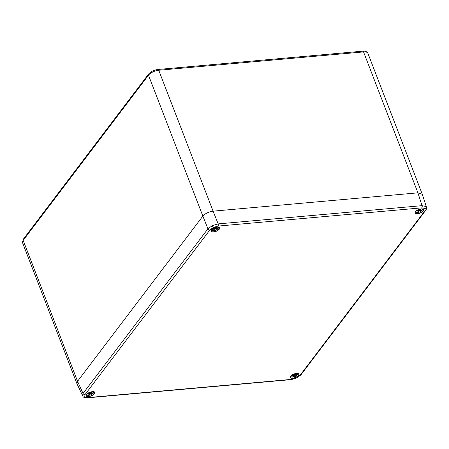<?xml version="1.0" encoding="UTF-8"?>
<svg xmlns="http://www.w3.org/2000/svg" width="449" height="449" viewBox="0 0 449 449"><rect width="100%" height="100%" fill="white"/><g stroke="black" fill="none" stroke-linecap="round" stroke-linejoin="round"><path stroke-width="0.67" d="M290.812 376.004A3.682 1.549 158.9 0 0 293.096 377.014A3.682 1.549 158.9 0 0 297.176 375.111L294.544 375.381L293.674 376.408L292.838 376.481L293.511 375.471L291.16 375.65M291.917 375.061L293.994 374.842L294.864 373.815L295.7 373.736L295.027 374.747L297.603 374.55A3.682 1.549 158.9 0 0 297.434 373.45M297.311 374.893L297.21 374.584M292.299 375.027L292.495 375.532M293.304 374.926L293.511 375.471M294.724 373.972L295.027 374.747M295.622 375.252L295.42 374.724M294.23 374.561L294.544 375.381M293.388 375.661L293.674 376.408M297.738 374.337L297.738 374.337A3.929 1.65 -21.1 0 0 297.872 373.54L297.867 373.529A3.929 1.65 -21.1 0 1 297.872 373.54L297.732 374.472M415.634 211.445A3.682 1.549 158.9 0 0 417.924 212.461A3.682 1.549 158.9 0 0 422.004 210.553L419.372 210.822L418.502 211.849L417.665 211.922L418.339 210.918L415.987 211.092M416.745 210.502L418.822 210.284L419.686 209.256L420.528 209.183L419.849 210.188L422.43 209.992A3.682 1.549 158.9 0 0 422.262 208.892M422.139 210.34L422.038 210.031M417.127 210.469L417.323 210.974M418.126 210.368L418.339 210.918M419.551 209.414L419.849 210.188M420.449 210.693L420.242 210.166M419.057 210.003L419.372 210.822M418.215 211.103L418.502 211.849M422.565 209.778L422.565 209.778A3.929 1.65 -21.1 0 0 422.694 208.981A3.929 1.65 -21.1 0 1 422.694 208.981L422.554 209.913M82.487 395.906L83.048 393.453L207.926 228.827L212.287 225.623L218.175 223.899A1.633 0.831 84.9 0 1 218.034 226.088L213.32 227.452L209.84 230.028L84.962 394.654L84.749 396.944L87.937 397.595L291.811 379.354L296.525 377.991L300.005 375.415L424.883 210.789L425.091 208.504L421.903 207.848L218.034 226.088M209.84 230.028A1.633 1.224 37.2 0 1 207.926 228.827L202.858 216.092C205.266 213.455 208.684 211.816 213.107 211.165L218.175 223.899L422.043 205.659L426.034 206.501L426.443 207.169M202.858 216.092L148.479 75.179L23.163 240.383L77.542 381.296L202.858 216.092L77.537 381.302L76.947 383.687L83.071 396.72A1.633 1.454 -45.4 0 0 84.749 396.944M421.903 207.848A1.633 0.831 -95.1 0 0 422.043 205.659L417.918 192.84L213.107 211.165L417.918 192.84L422.296 194.282L426.427 207.118C426.572 208.628 426.314 209.722 425.652 210.396L425.652 210.396A1.633 1.224 37.2 0 1 424.883 210.789M211.53 229.708A3.682 1.549 158.9 0 0 213.814 230.719A3.682 1.549 158.9 0 0 217.894 228.816L215.262 229.085L214.398 230.113L213.556 230.185L214.235 229.175L211.877 229.355M212.635 228.766L214.712 228.541L215.582 227.52L216.418 227.441L215.744 228.451L218.321 228.255A3.682 1.549 158.9 0 0 218.152 227.155M218.034 228.597L217.928 228.288M213.017 228.732L213.213 229.231M214.021 228.625L214.235 229.175M215.447 227.677L215.744 228.451M216.339 228.956L216.137 228.429M214.948 228.266L215.262 229.085M214.106 229.366L214.398 230.113M218.455 228.041L218.455 228.041A3.929 1.65 -21.1 0 0 218.59 227.245L218.584 227.233A3.929 1.65 -21.1 0 1 218.59 227.245L218.45 228.176M77.542 381.296A8.161 3.435 158.9 0 0 77.537 381.302L83.048 393.453A1.633 1.224 37.2 0 0 84.962 394.654M86.702 394.267A3.682 1.549 158.9 0 0 88.986 395.277A3.682 1.549 158.9 0 0 93.072 393.375L90.434 393.644L89.57 394.671L88.728 394.744L89.407 393.734L87.055 393.913M87.813 393.324L89.884 393.099L90.754 392.078L91.59 391.999L90.917 393.01L93.493 392.813A3.682 1.549 158.9 0 0 93.325 391.713M93.207 393.156L93.106 392.847M88.189 393.29L88.386 393.79M89.194 393.184L89.407 393.734M90.619 392.235L90.917 393.01M91.512 393.515L91.31 392.987M90.12 392.824L90.434 393.644M89.284 393.925L89.57 394.671M93.628 392.6L93.628 392.6A3.929 1.65 -21.1 0 0 93.762 391.803L93.757 391.792A3.929 1.65 -21.1 0 1 93.762 391.803L93.622 392.735M291.423 376.936A3.929 1.65 -21.1 0 1 290.548 376.363A3.929 1.65 -21.1 0 1 290.542 376.357L290.548 376.363C292.232 377.592 294.477 377.16 297.283 375.061M416.251 212.377A3.929 1.65 -21.1 0 1 415.37 211.805A3.929 1.65 -21.1 0 1 415.37 211.799L415.37 211.805C417.059 213.034 419.304 212.602 422.111 210.502M86.477 394.486A4.642 1.953 -21.1 0 1 92.314 391.685A4.642 1.953 -21.1 0 1 94.43 393.779A4.642 1.953 -21.1 0 1 88.599 396.579A4.642 1.953 -21.1 0 1 86.477 394.486M86.376 394.626A4.479 1.886 158.9 0 0 86.208 395.575A4.479 1.886 158.9 0 0 89.772 396.17A4.479 1.886 158.9 0 0 94.239 393.655A4.479 1.886 158.9 0 0 94.571 392.347A4.479 1.886 158.9 0 0 93.807 391.758M290.587 376.228A4.642 1.953 -21.1 0 1 296.419 373.422A4.642 1.953 -21.1 0 1 298.54 375.516A4.642 1.953 -21.1 0 1 292.703 378.316A4.642 1.953 -21.1 0 1 290.587 376.228M290.486 376.363A4.479 1.886 158.9 0 0 290.318 377.312A4.479 1.886 158.9 0 0 293.882 377.906A4.479 1.886 158.9 0 0 298.349 375.398A4.479 1.886 158.9 0 0 298.675 374.084A4.479 1.886 158.9 0 0 297.911 373.495M415.409 211.67A4.642 1.953 -21.1 0 1 421.246 208.864A4.642 1.953 -21.1 0 1 423.368 210.957A4.642 1.953 -21.1 0 1 417.531 213.758A4.642 1.953 -21.1 0 1 415.409 211.67M415.314 211.805A4.479 1.886 158.9 0 0 415.145 212.753A4.479 1.886 158.9 0 0 418.709 213.348A4.479 1.886 158.9 0 0 423.177 210.839A4.479 1.886 158.9 0 0 423.502 209.526A4.479 1.886 158.9 0 0 422.739 208.942M211.305 229.927A4.642 1.953 -21.1 0 1 217.136 227.127A4.642 1.953 -21.1 0 1 219.258 229.22A4.642 1.953 -21.1 0 1 213.427 232.021A4.642 1.953 -21.1 0 1 211.305 229.927M211.204 230.068A4.479 1.886 158.9 0 0 211.036 231.016A4.479 1.886 158.9 0 0 214.6 231.611A4.479 1.886 158.9 0 0 219.067 229.102A4.479 1.886 158.9 0 0 219.393 227.789A4.479 1.886 158.9 0 0 218.635 227.2M212.287 225.623L213.32 227.452M426.034 206.501A1.633 1.454 134.6 0 1 425.091 208.504M291.811 379.354A1.633 0.831 84.9 0 1 291.418 379.596L296.525 377.991M291.418 379.596L87.549 397.836A1.633 0.831 -95.1 0 0 87.937 397.595M300.005 375.415A1.633 1.224 37.2 0 0 300.774 375.022L425.652 210.396M212.141 230.64A3.929 1.65 -21.1 0 1 211.266 230.068A3.929 1.65 -21.1 0 1 211.26 230.062L211.26 230.062C212.949 231.297 215.194 230.865 218.001 228.766M417.918 192.84L363.544 51.927L158.733 70.252L213.107 211.165M22.54 242.696L23.264 239.272A1.633 1.224 37.2 0 0 23.163 240.383A8.161 3.435 158.9 0 0 22.54 242.696L76.88 383.525M367.894 53.291A8.161 3.435 158.9 0 0 363.544 51.927A1.633 0.831 -95.1 0 0 362.741 51.164C365.121 50.838 366.833 51.551 367.894 53.291L422.234 194.114M157.936 69.483A1.633 0.831 -95.1 0 1 158.733 70.252A8.161 3.435 158.9 0 0 148.479 75.179A1.633 1.224 -142.8 0 1 148.58 74.068C150.847 71.537 153.968 70.01 157.936 69.483L362.741 51.164M87.314 395.199A3.929 1.65 -21.1 0 1 86.438 394.626A3.929 1.65 -21.1 0 1 86.433 394.62L86.433 394.62C88.127 395.855 90.372 395.423 93.173 393.324M86.208 395.575L86.556 394.447C88.268 391.73 95.283 391.096 94.571 392.347M290.318 377.312L290.66 376.189C292.372 373.467 299.388 372.838 298.675 374.084M415.145 212.753L415.488 211.631C417.2 208.908 424.215 208.28 423.502 209.526M211.036 231.016L211.378 229.888C213.095 227.172 220.105 226.543 219.393 227.789M296.699 378.08L300.774 375.022M83.071 396.72C83.643 397.488 85.136 397.859 87.549 397.836M23.264 239.272L148.58 74.068"/></g></svg>
